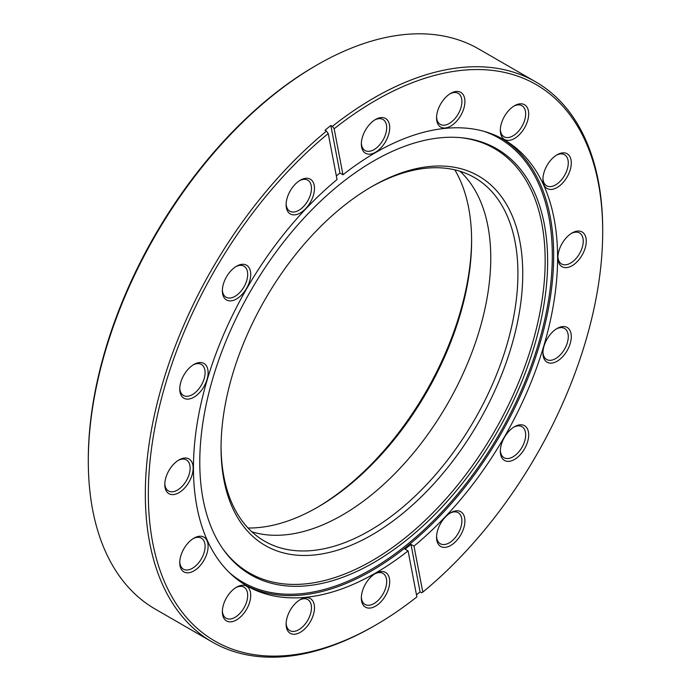 <?xml version="1.0" encoding="UTF-8"?>
<svg xmlns="http://www.w3.org/2000/svg" width="691" height="691" viewBox="0 0 691 691"><rect width="100%" height="100%" fill="white"/><g stroke="black" fill="none" stroke-linecap="round" stroke-linejoin="round"><path stroke-width="1.04" d="M371.896 186.561L371.896 186.553A213.329 123.171 -60 0 1 522.75 273.653A213.329 123.171 -60 0 1 371.896 534.929A213.329 123.171 -60 0 1 221.051 447.828A213.329 123.171 -60 0 1 371.896 186.561A213.329 123.171 -60 0 1 371.896 186.553M221.06 446.429A209.917 121.193 120 0 0 264.523 541.139A209.917 121.193 120 0 0 369.486 530.748A209.917 121.193 120 0 0 506.624 345.768A209.917 121.193 120 0 0 474.441 177.552A209.917 121.193 120 0 0 370.687 187.261M316.694 507.747A220.8 127.481 120 0 0 471.608 239.431M454.816 169.839A217.389 125.512 -60 0 1 471.608 240.814A217.389 125.512 -60 0 1 317.895 507.056L317.895 507.056A217.389 125.512 -60 0 1 248.026 528.002M236.529 587.186L236.529 587.186A20.056 11.574 -60 0 1 250.712 595.374A20.056 11.574 -60 0 1 236.529 619.931A20.056 11.574 -60 0 1 222.355 611.751A20.056 11.574 -60 0 1 236.529 587.186L236.529 587.186M222.372 610.844A17.923 10.348 120 0 0 226.069 618.212A17.923 10.348 120 0 0 235.026 617.322A17.923 10.348 120 0 0 246.73 601.533A17.923 10.348 120 0 0 243.983 587.169A17.923 10.348 120 0 0 235.761 587.661M193.929 538.151L193.929 538.151A20.056 11.574 -60 0 1 208.103 546.339A20.056 11.574 -60 0 1 193.929 570.904A20.056 11.574 -60 0 1 179.746 562.716A20.056 11.574 -60 0 1 193.929 538.151L193.929 538.151M179.764 561.809A17.923 10.348 120 0 0 183.46 569.177A17.923 10.348 120 0 0 192.418 568.287A17.923 10.348 120 0 0 204.121 552.498A17.923 10.348 120 0 0 201.375 538.142A17.923 10.348 120 0 0 193.152 538.626M178.96 459.938L178.96 459.938A20.056 11.574 -60 0 1 193.143 468.127A20.056 11.574 -60 0 1 178.96 492.683A20.056 11.574 -60 0 1 164.786 484.495A20.056 11.574 -60 0 1 178.96 459.938L178.96 459.938M164.804 483.588A17.923 10.348 120 0 0 168.492 490.955A17.923 10.348 120 0 0 177.457 490.074A17.923 10.348 120 0 0 189.161 474.276A17.923 10.348 120 0 0 186.415 459.921A17.923 10.348 120 0 0 178.192 460.413M193.929 364.442L193.929 364.442A20.056 11.574 -60 0 1 208.103 372.63A20.056 11.574 -60 0 1 193.929 397.195A20.056 11.574 -60 0 1 179.746 389.007A20.056 11.574 -60 0 1 193.929 364.442L193.929 364.442M179.764 388.1A17.923 10.348 120 0 0 183.46 395.468A17.923 10.348 120 0 0 192.418 394.578A17.923 10.348 120 0 0 204.121 378.789A17.923 10.348 120 0 0 201.375 364.425A17.923 10.348 120 0 0 193.152 364.917M236.529 266.216L236.529 266.216A20.056 11.574 -60 0 1 250.712 274.396A20.056 11.574 -60 0 1 236.529 298.961A20.056 11.574 -60 0 1 222.355 290.773A20.056 11.574 -60 0 1 236.529 266.216L236.529 266.216M222.372 289.866A17.923 10.348 120 0 0 226.069 297.234A17.923 10.348 120 0 0 235.026 296.344A17.923 10.348 120 0 0 246.73 280.555A17.923 10.348 120 0 0 243.983 266.199A17.923 10.348 120 0 0 235.761 266.683M300.3 180.196L300.3 180.196A20.056 11.574 -60 0 1 314.483 188.384A20.056 11.574 -60 0 1 300.3 212.949A20.056 11.574 -60 0 1 286.117 204.761A20.056 11.574 -60 0 1 300.3 180.196L300.3 180.196M286.143 203.854A17.923 10.348 120 0 0 289.831 211.221A17.923 10.348 120 0 0 298.788 210.332A17.923 10.348 120 0 0 310.501 194.542A17.923 10.348 120 0 0 307.754 180.178A17.923 10.348 120 0 0 299.523 180.671M375.515 119.491L375.515 119.491A20.056 11.574 -60 0 1 389.698 127.68A20.056 11.574 -60 0 1 375.515 152.245A20.056 11.574 -60 0 1 361.341 144.056A20.056 11.574 -60 0 1 375.515 119.491L375.515 119.491M361.358 143.149A17.923 10.348 120 0 0 365.047 150.517A17.923 10.348 120 0 0 374.012 149.627A17.923 10.348 120 0 0 385.716 133.838A17.923 10.348 120 0 0 382.969 119.474A17.923 10.348 120 0 0 374.747 119.966M450.739 93.345L450.739 93.345A20.056 11.574 -60 0 1 464.913 101.534A20.056 11.574 -60 0 1 450.739 126.09A20.056 11.574 -60 0 1 436.557 117.902A20.056 11.574 -60 0 1 450.739 93.345L450.739 93.345M436.582 116.995A17.923 10.348 120 0 0 440.271 124.363A17.923 10.348 120 0 0 449.228 123.482A17.923 10.348 120 0 0 460.932 107.684A17.923 10.348 120 0 0 458.185 93.328A17.923 10.348 120 0 0 449.962 93.821M514.501 105.732L514.501 105.732A20.056 11.574 -60 0 1 528.684 113.911A20.056 11.574 -60 0 1 514.501 138.476A20.056 11.574 -60 0 1 500.327 130.288A20.056 11.574 -60 0 1 514.501 105.732L514.501 105.732M500.344 129.381A17.923 10.348 120 0 0 504.033 136.749A17.923 10.348 120 0 0 512.998 135.859A17.923 10.348 120 0 0 524.702 120.07A17.923 10.348 120 0 0 521.955 105.714A17.923 10.348 120 0 0 513.733 106.198M557.11 154.758L557.11 154.758A20.056 11.574 -60 0 1 571.293 162.946A20.056 11.574 -60 0 1 557.11 187.511A20.056 11.574 -60 0 1 542.936 179.323A20.056 11.574 -60 0 1 557.11 154.758L557.11 154.758M542.953 178.416A17.923 10.348 120 0 0 546.641 185.784A17.923 10.348 120 0 0 555.607 184.894A17.923 10.348 120 0 0 567.311 169.105A17.923 10.348 120 0 0 564.564 154.741A17.923 10.348 120 0 0 556.333 155.233M572.07 232.979L572.07 232.979A20.056 11.574 -60 0 1 586.253 241.168A20.056 11.574 -60 0 1 572.07 265.724A20.056 11.574 -60 0 1 557.896 257.536A20.056 11.574 -60 0 1 572.07 232.979L572.07 232.979M557.913 256.629A17.923 10.348 120 0 0 561.602 263.997A17.923 10.348 120 0 0 570.567 263.116A17.923 10.348 120 0 0 582.271 247.318A17.923 10.348 120 0 0 579.524 232.962A17.923 10.348 120 0 0 571.302 233.454M557.11 328.475L557.11 328.467A20.056 11.574 -60 0 1 571.293 336.655A20.056 11.574 -60 0 1 557.11 361.22A20.056 11.574 -60 0 1 542.936 353.032A20.056 11.574 -60 0 1 557.11 328.467L557.11 328.467M542.953 352.125A17.923 10.348 120 0 0 546.641 359.493A17.923 10.348 120 0 0 555.607 358.603A17.923 10.348 120 0 0 567.311 342.814A17.923 10.348 120 0 0 564.564 328.458A17.923 10.348 120 0 0 556.333 328.942M450.739 512.722L450.739 512.713A20.056 11.574 -60 0 1 464.913 520.902A20.056 11.574 -60 0 1 450.739 545.467A20.056 11.574 -60 0 1 436.557 537.278A20.056 11.574 -60 0 1 450.739 512.713L450.739 512.713M436.582 536.371A17.923 10.348 120 0 0 440.271 543.739A17.923 10.348 120 0 0 449.228 542.85A17.923 10.348 120 0 0 460.932 527.06A17.923 10.348 120 0 0 458.185 512.705A17.923 10.348 120 0 0 449.962 513.188M375.515 573.418L375.515 573.418A20.056 11.574 -60 0 1 389.698 581.606A20.056 11.574 -60 0 1 375.515 606.171A20.056 11.574 -60 0 1 361.341 597.983A20.056 11.574 -60 0 1 375.515 573.418L375.515 573.418M361.358 597.076A17.923 10.348 120 0 0 365.047 604.444A17.923 10.348 120 0 0 374.012 603.554A17.923 10.348 120 0 0 385.716 587.765A17.923 10.348 120 0 0 382.969 573.4A17.923 10.348 120 0 0 374.747 573.893M300.3 599.572L300.3 599.572A20.056 11.574 -60 0 1 314.483 607.76A20.056 11.574 -60 0 1 300.3 632.317A20.056 11.574 -60 0 1 286.117 624.128A20.056 11.574 -60 0 1 300.3 599.572L300.3 599.572M286.143 623.222A17.923 10.348 120 0 0 289.831 630.589A17.923 10.348 120 0 0 298.788 629.708A17.923 10.348 120 0 0 310.501 613.91A17.923 10.348 120 0 0 307.754 599.555A17.923 10.348 120 0 0 299.523 600.047M514.501 426.701L514.501 426.701A20.056 11.574 -60 0 1 528.684 434.889A20.056 11.574 -60 0 1 514.501 459.446A20.056 11.574 -60 0 1 500.327 451.266A20.056 11.574 -60 0 1 514.501 426.701L514.501 426.701M500.344 450.351A17.923 10.348 120 0 0 504.033 457.727A17.923 10.348 120 0 0 512.998 456.837A17.923 10.348 120 0 0 524.702 441.048A17.923 10.348 120 0 0 521.955 426.684A17.923 10.348 120 0 0 513.733 427.176M374.012 626.029A323.414 186.725 -60 0 0 374.012 626.02A323.414 186.725 -60 0 1 374.012 626.02L375.524 625.156L374.012 626.029A323.414 186.725 -60 0 1 212.31 642.043A323.414 186.725 -60 0 1 154.741 413.572A323.414 186.725 -60 0 1 326.437 131.135L328.242 133.544A321.28 185.49 120 0 0 149.584 520.712A321.28 185.49 120 0 0 375.515 625.156A321.28 185.49 120 0 0 375.524 625.156A321.28 185.49 120 0 0 416.872 596.894L408.079 550.891L405.056 549.146A257.493 148.66 120 0 0 410.981 544.37L413.995 546.115A257.493 148.66 120 0 0 550.183 321.35A257.493 148.66 120 0 0 504.266 139.841A257.493 148.66 120 0 0 375.515 152.59A257.493 148.66 120 0 0 342.961 174.771L339.946 173.035A257.493 148.66 120 0 0 336.344 175.911M88.301 461.07L88.301 459.325A321.28 185.49 -60 0 1 315.476 65.844A321.28 185.49 -60 0 1 315.485 65.844L316.979 64.98A323.414 186.725 120 0 0 88.301 461.07A323.414 186.725 120 0 0 155.285 609.125L212.31 642.043M326.437 131.135L324.934 130.262A323.414 186.725 -60 0 1 330.851 125.486L332.362 126.358A323.414 186.725 -60 0 1 374.012 97.897A323.414 186.725 -60 0 1 535.715 81.875L478.69 48.957A323.414 186.725 120 0 0 316.988 64.971A323.414 186.725 120 0 0 316.988 64.98L315.476 65.844M328.242 133.544L337.044 179.548A257.493 148.66 120 0 0 200.856 404.313A257.493 148.66 120 0 0 246.773 585.821A257.493 148.66 120 0 0 375.515 573.072A257.493 148.66 120 0 0 408.079 550.891M373.71 160.951A245.97 142.009 120 0 0 223.02 348.497A245.97 142.009 120 0 0 223.21 549.354A245.97 142.009 120 0 0 373.71 562.621A245.97 142.009 120 0 0 541.675 316.936A245.97 142.009 120 0 0 460.897 137.673A245.97 142.009 120 0 0 373.71 160.951M222.597 548.473A245.037 141.474 120 0 0 371.896 560.816A245.037 141.474 120 0 0 539.066 316.841A245.037 141.474 120 0 0 459.826 137.578M251.835 531.776A209.917 121.193 120 0 0 342.33 515.071A209.917 121.193 120 0 0 475.494 342.503A209.917 121.193 120 0 0 459.981 171.238M416.483 594.83A323.414 186.725 -60 0 0 420.068 591.911L421.579 592.783L422.797 592.118A321.28 185.49 120 0 0 602.699 231.675A321.28 185.49 120 0 0 334.159 128.768L342.961 174.771M422.797 592.118L413.995 546.115M332.362 126.358L334.159 128.768M535.715 81.875A323.414 186.725 -60 0 1 602.699 229.93L602.699 231.675M420.068 591.911L410.981 544.37M330.851 125.486L339.946 173.035M502.288 138.736A257.493 148.66 -60 0 1 539.282 345.69A257.493 148.66 -60 0 1 371.603 570.809A257.493 148.66 -60 0 1 244.83 584.672M229.472 572.701A256.344 148.004 120 0 0 371.041 569.548A256.344 148.004 120 0 0 542.09 330.756A256.344 148.004 120 0 0 484.244 131.42"/></g></svg>
